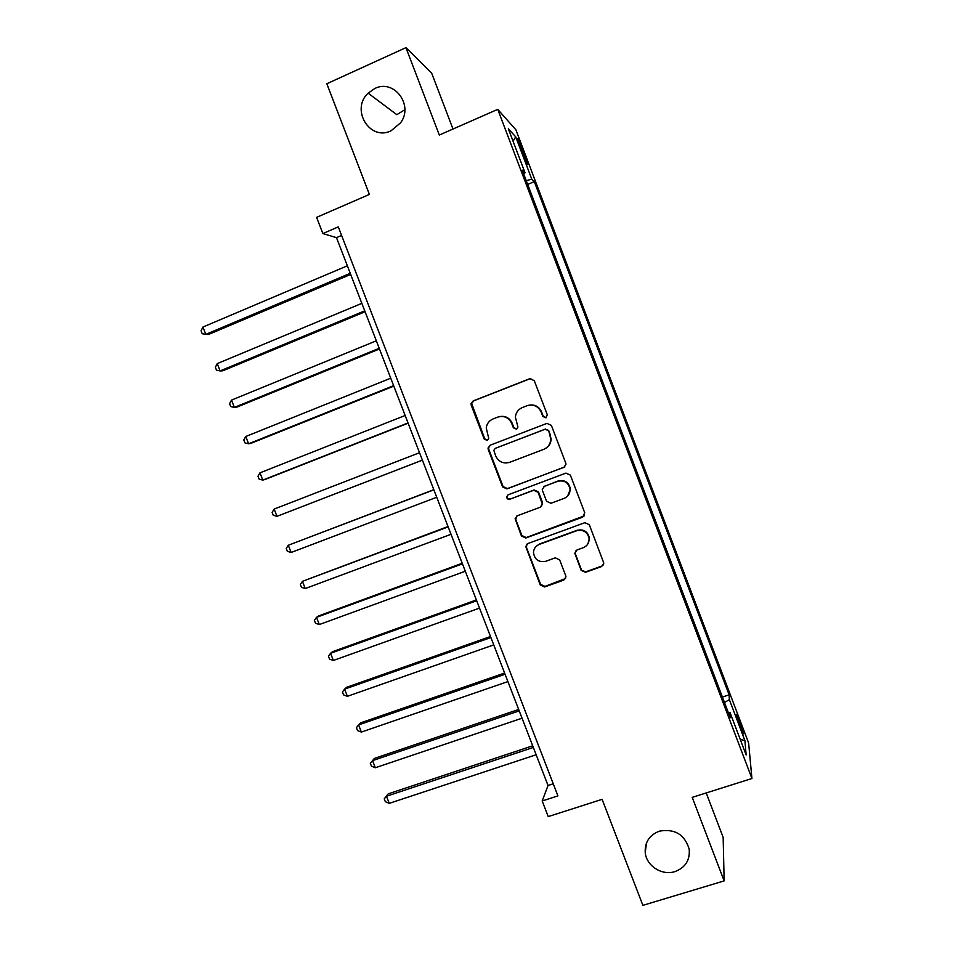 <?xml version="1.0" encoding="UTF-8"?>
<svg xmlns="http://www.w3.org/2000/svg" width="953" height="953" viewBox="0 0 953 953"><rect width="100%" height="100%" fill="white"/><g stroke="black" fill="none" stroke-linecap="round" stroke-linejoin="round"><path stroke-width="1.43" d="M545.914 417.819L547.284 414.71L534.264 380.628L529.856 378.663L473.164 400.939L471.068 403.595L471.258 405.335L484.207 439.059L487.245 440.429L488.734 438.475L486.233 427.861C486.864 423.62 489.127 420.654 493.023 418.951L497.728 417.128C504.054 415.377 508.711 417.474 511.701 423.418L513.381 427.802L516.443 429.184L517.944 427.075L515.394 417.188C515.835 412.613 518.146 409.409 522.315 407.574L527.069 405.728C533.454 403.953 538.147 406.049 541.149 412.03L542.829 416.437L545.914 417.819M659.464 831.135C649.493 834.971 644.752 842.095 645.229 852.53C646.301 865.836 662.025 875.95 674.962 871.59C685.374 867.611 690.127 860.154 689.198 849.194C684.73 834.53 674.807 828.502 659.464 831.135M374.815 88.498L368.12 93.156C350.347 109.464 369.812 141.461 391.028 130.811L400.534 122.866C413.995 105.235 394.054 78.611 374.815 88.498M404.811 109.738L396.829 114.682L368.12 93.156M739.802 721.409L736.693 714.369C735.93 714.154 737.098 718.312 740.195 726.841L743.304 733.87C744.055 734.036 742.887 729.891 739.802 721.409M581.127 570.287L585.511 572.312L601.629 566.547L603.821 563.104L589.288 524.698L584.868 522.685L527.902 543.532L525.758 546.534L540.232 584.951L544.58 586.965L563.795 580.091L565.963 576.887L565.748 575.803L559.637 559.852L555.265 557.839L545.735 561.293C538.683 562.556 534.597 559.649 533.489 552.561C533.728 548.654 535.657 545.938 539.255 544.413L576.768 530.714C583.462 529.368 587.572 532.012 589.121 538.648C589.18 542.972 587.239 545.998 583.26 547.701L576.97 549.976L574.79 553.264L581.127 570.287L585.821 571.776L601.891 566.022L603.594 564.664M452.985 129.024L431.673 73.178L405.93 47.65L326.831 83.745L369.407 194.424L316.599 217.367L322.853 233.545L338.303 226.885L557.922 795.898L542.186 800.985L548.213 816.602L602.105 799.341L642.882 905.35L724.137 880.894L723.16 837.377L706.221 792.944M405.93 47.65L439.297 135.04L497.74 109.357L751.929 778.506L692.235 797.363L724.137 880.894M563.795 467.518L565.987 464.194L565.772 463.122L551.358 425.372L546.939 423.394L490.164 445.218L488.043 448.017L488.258 449.59L502.6 486.935L506.936 488.913L564.879 466.875M570.347 475.106L584.725 512.75L582.748 517.11L525.782 538.016L521.446 536.015L515.108 518.73L517.253 515.776L540.208 507.258L542.376 504.125L538.076 492.284L533.704 490.283L509.819 499.229C507.925 499.563 506.853 498.764 506.627 496.835L508.128 494.798L565.939 473.105L570.347 475.106M520.064 146.881L527.497 164.571C528.379 165.477 527.676 162.808 525.377 156.578L517.944 138.924C517.05 137.994 517.753 140.639 520.064 146.881M497.74 109.357L515.895 129.822L748.629 743.006L751.929 778.506M523.626 173.708L525.043 172.779L522.256 170.122L730.26 717.74L729.998 712.439L728.283 712.546M525.043 172.779L508.33 128.774L515.692 136.803L531.798 179.212L526.259 180.653M527.688 184.429L534.311 181.618L531.798 179.212M534.311 181.618L729.128 694.832L729.367 699.621L744.924 740.624L746.128 754.931L729.998 712.439M322.853 233.545L336.48 237.654L548.035 785.498L542.186 800.985M341.603 235.451L336.48 237.654M553.252 783.807L548.035 785.498M722.398 697.06L729.128 694.832M724.471 702.528L729.367 699.621M513.071 141.247L515.692 136.803M744.924 740.624L740.219 739.361M546.14 417.712L543.246 416.27L541.566 411.887C538.779 406.181 534.311 404.012 528.153 405.37M498.717 416.795C504.876 415.353 509.355 417.509 512.19 423.239L513.858 427.611L516.693 429.064M530.821 378.436L473.736 400.82L471.652 403.476L484.755 438.845L487.531 440.298M490.378 445.146L488.591 447.779L488.794 449.351L503.101 486.602L507.437 488.579L564.164 467.244M548.237 430.601L545.152 429.219L495.31 448.339L493.821 450.328L495.727 455.999C498.693 461.907 503.339 464.016 509.652 462.324L543.746 449.351C548.225 447.362 550.56 443.907 550.739 438.976L548.642 430.411L545.152 429.219M495.608 448.208L545.569 429.029M545.545 448.458C549.178 446.266 551.037 443.026 551.132 438.761L550.012 435.247M548.642 430.411L550.405 435.033M516.526 516.157L515.811 519.683L521.91 535.562L526.235 537.563L584.392 515.811M541.483 506.4L542.555 502.541L538.493 491.939L534.133 489.949L509.819 499.229M507.866 494.917L507.127 496.489C507.353 498.419 508.414 499.205 510.308 498.872M564.2 498.348C568.071 496.656 570.025 493.69 570.061 489.449C568.631 482.623 564.51 479.907 557.696 481.301L544.449 486.268L542.269 489.413L542.495 490.628L546.569 501.266L550.953 503.267L564.2 498.348M567.619 496.084L570.406 489.115C568.977 482.301 564.867 479.597 558.065 480.991L557.696 481.301M543.734 486.638L558.065 480.991M575.541 550.989L575.338 553.812L581.437 569.763M587.87 543.925L589.419 538.195C587.882 531.571 583.772 528.927 577.089 530.285L576.768 530.714M535.967 546.545L539.672 543.949L577.089 530.285M526.902 544.115L526.437 547.356L540.649 584.38L544.985 586.393L565.617 578.495M347.345 265.804L202.929 327.046L205.8 334.372L208.564 334.455L350.68 274.428M202.929 327.046L201.071 330.786L202.215 333.705L205.8 334.372L350.251 273.32M361.854 303.352L217.236 363.617L220.095 370.92L222.776 370.812L365.094 311.738M217.236 363.617L215.354 367.262L216.486 370.181L220.095 370.92L364.749 310.857M376.316 340.817L231.519 400.105L234.367 407.396L236.963 407.086L379.461 348.965M231.519 400.105L229.59 403.667L230.733 406.574L234.367 407.396L379.211 348.298M390.754 378.198L245.755 436.51L248.602 443.776L251.127 443.276L393.803 386.12M245.755 436.51L243.801 439.976L244.945 442.883L248.602 443.776L393.637 385.667M405.156 415.496L259.966 472.843L262.802 480.098L265.244 479.395L408.122 423.18M259.966 472.843L257.989 476.226L259.121 479.121L262.802 480.098L408.027 422.941M419.523 452.711L274.154 509.081L276.978 516.323L422.405 460.156M274.154 509.081L272.129 512.38L273.261 515.275L276.978 516.323L422.393 460.144M433.806 489.687L288.294 545.259L291.13 552.478L436.724 497.263M433.865 489.842L288.294 545.259L286.257 548.463L287.377 551.346L291.13 552.478M448.029 526.521L302.423 581.342L305.234 588.549L451.031 534.288M448.172 526.89L302.423 581.342L300.338 584.463L301.47 587.346L305.234 588.549M462.217 563.271L318.647 615.912L316.503 617.353L319.315 624.549L465.29 571.24M462.443 563.854L316.503 617.353L314.395 620.391L315.526 623.262L319.315 624.549M476.381 599.937L332.621 651.661L330.56 653.293L333.371 660.465L479.526 608.097M476.691 600.735L330.56 653.293L328.428 656.236L329.547 659.107L333.371 660.465M490.509 636.521L346.57 687.316L344.593 689.15L347.392 696.309L493.737 644.883M490.89 637.533L344.593 689.15L342.425 692.009L343.545 694.868L347.392 696.309M504.602 673.032L360.496 722.91L358.59 724.923L361.378 732.071L507.901 681.586M505.078 674.259L358.59 724.923L356.386 727.699L357.506 730.558L361.378 732.071M518.67 709.461L374.386 758.421L372.552 760.625L375.339 767.749L522.053 718.205M519.218 710.89L372.552 760.625L370.324 763.317L371.444 766.164L375.339 767.749M532.703 745.806L388.24 793.849L386.489 796.243L389.265 803.355L536.158 754.752M533.335 747.45L386.489 796.243L384.226 798.852L388.24 793.849M389.265 803.355L385.346 801.699L384.226 798.852M521.398 150.395L522.804 149.8M524.007 157.162L525.377 156.578M646.515 842.905L645.229 852.53"/></g></svg>
